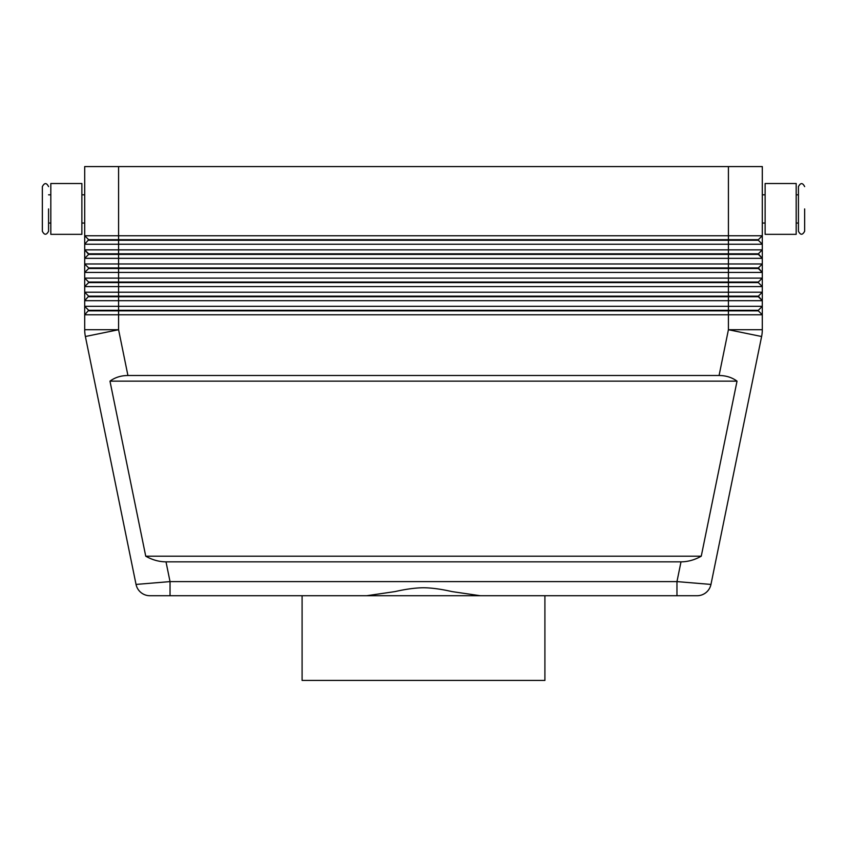 <?xml version="1.0" encoding="UTF-8"?>
<svg xmlns="http://www.w3.org/2000/svg" width="847" height="847" viewBox="0 0 847 847"><rect width="100%" height="100%" fill="white"/><g stroke="black" fill="none" stroke-linecap="round" stroke-linejoin="round"><path stroke-width="1.27" d="M48.565 186.626C46.543 182.613 44.478 182.613 42.35 186.626L42.35 231.231C44.362 235.233 46.437 235.233 48.565 231.231L48.565 208.923M804.65 208.923L804.65 231.231L804.65 208.923M804.65 231.231C802.522 235.233 800.457 235.233 798.435 231.231L798.435 186.626C800.563 182.613 802.638 182.613 804.65 186.626M88.649 296.736L758.351 296.736L762.3 300.685L762.3 292.215L758.351 296.164L88.649 296.164L84.7 300.685L762.3 300.685L762.3 306.328L84.7 306.328L84.7 314.798L762.3 314.798L762.3 306.328L758.351 310.288L88.649 310.288L84.7 314.798L84.7 329.727A33.88 33.88 0 0 0 85.388 336.513L136.039 584.43A14.187 14.187 0 0 0 149.866 595.727L170.035 595.727L170.035 591.587L170.035 595.727L366.677 595.727L395.03 591.587C405.851 589.12 415.337 587.839 423.5 587.744C431.663 587.839 441.149 589.12 451.97 591.587L480.323 595.727L676.965 595.727L544.907 595.727L544.907 680.427L302.093 680.427L302.093 595.727L149.866 595.727A14.187 14.187 0 0 1 136.039 584.43A14.187 14.187 0 0 0 149.866 595.727A14.187 14.187 0 0 1 136.039 584.43L170.035 581.603L166.001 561.847C159.056 561.794 152.301 559.909 145.737 556.193L109.972 381.15C115.023 377.434 121.005 375.549 127.929 375.507L719.071 375.507C725.995 375.549 731.977 377.434 737.028 381.15L701.263 556.193C694.699 559.909 687.944 561.794 680.999 561.847L166.001 561.847M88.649 310.849L728.42 310.849L728.42 329.727L761.612 336.513A33.88 33.88 0 0 0 762.3 329.727A33.88 33.88 0 0 1 761.612 336.513A33.88 33.88 0 0 0 762.3 329.727A33.88 33.88 0 0 1 761.612 336.513L710.961 584.43A14.187 14.187 0 0 1 706.059 592.54A14.187 14.187 0 0 0 710.961 584.43A14.187 14.187 0 0 1 697.134 595.727A14.187 14.187 0 0 0 710.961 584.43L676.965 581.603L676.965 595.727L697.134 595.727L676.965 595.727M88.649 240.262L758.351 240.262L762.3 244.222L762.3 235.752L84.7 235.752L88.649 239.701L84.7 244.222L762.3 244.222L762.3 249.865L84.7 249.865L88.649 254.386L758.351 254.386L762.3 258.335L758.351 253.814L88.649 253.814L84.7 249.865L84.7 258.335L762.3 258.335L762.3 249.865L758.351 253.814M88.649 267.938L88.649 268.499L728.42 268.499L728.42 263.978L84.7 263.978L88.649 267.938L758.351 267.938L762.3 263.978L728.42 263.978L728.42 239.701L758.351 239.701L762.3 235.752L762.3 166.573L728.42 166.573L728.42 239.701L88.649 239.701M88.649 254.386L84.7 258.335L84.7 272.448L88.649 268.499L84.7 272.448L118.58 272.448L118.58 166.573L84.7 166.573L84.7 249.865M719.071 375.507L728.42 329.727L762.3 329.727L762.3 314.798L758.351 310.849L728.42 310.849L728.42 292.215L84.7 292.215L84.7 306.328L88.649 310.288M127.929 375.507L118.58 329.727L85.388 336.513A33.88 33.88 0 0 1 84.7 329.727L118.58 329.727L118.58 272.448L762.3 272.448L762.3 278.102L758.351 282.051L88.649 282.051L88.649 282.612L728.42 282.612L728.42 286.572L762.3 286.572L758.351 282.612L762.3 286.572L762.3 278.102L84.7 278.102L84.7 286.572L728.42 286.572L728.42 292.215L762.3 292.215L762.3 286.572M758.351 282.051L758.351 282.612L728.42 282.612L728.42 268.499L758.351 268.499L762.3 272.448L762.3 258.335M88.649 282.612L84.7 286.572L84.7 292.215L88.649 296.164M84.7 272.448L84.7 278.102L88.649 282.051M118.58 166.573L728.42 166.573M170.035 591.587L170.035 581.603L676.965 581.603L680.999 561.847M366.677 595.727L480.323 595.727M765.127 208.923L765.127 183.513L796.18 183.513L796.18 234.333L765.127 234.333L765.127 208.923M81.873 208.923L81.873 183.513L50.82 183.513L50.82 234.333L81.873 234.333L81.873 208.923M762.3 300.685L758.351 296.164M145.737 556.193L701.263 556.193M762.3 272.448L758.351 267.938M758.351 310.288L758.351 310.849M109.972 381.15L737.028 381.15M758.351 239.701L758.351 240.262M85.388 336.513A33.88 33.88 0 0 1 84.7 329.727M697.134 595.727A14.187 14.187 0 0 0 706.059 592.54A14.187 14.187 0 0 1 697.134 595.727M765.127 194.81L762.3 194.81M798.435 194.81L796.18 194.81M50.82 223.047L48.565 223.047M84.7 194.81L81.873 194.81M798.435 223.047L796.18 223.047M84.7 223.047L81.873 223.047M765.127 223.047L762.3 223.047M50.82 194.81L48.565 194.81"/></g></svg>
